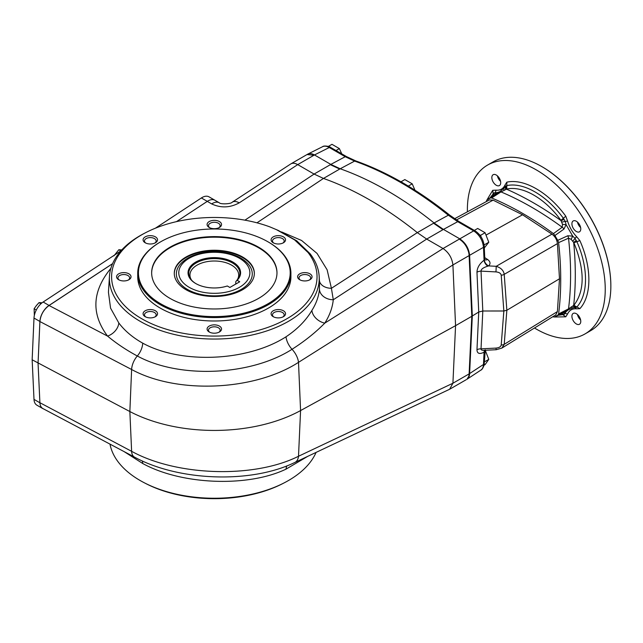 <?xml version="1.0" encoding="UTF-8"?>
<svg xmlns="http://www.w3.org/2000/svg" width="643" height="643" viewBox="0 0 643 643"><rect width="100%" height="100%" fill="white"/><g stroke="black" fill="none" stroke-linecap="round" stroke-linejoin="round"><path stroke-width="0.96" d="M443.043 248.511L443.059 248.519C448.742 252.45 452.029 257.931 452.913 264.948L469.125 255.584A13.929 8.037 -120 0 0 468.651 252.345C466.979 246.462 463.868 242.065 459.295 239.14A13.929 8.037 -120 0 0 459.295 239.132L443.043 248.511L426.695 239.075L417.315 232.613L433.559 223.234A69.629 40.204 -120 0 0 433.567 223.242L448.348 215.212A2.789 1.27 -51.3 0 1 449.642 215.092C418.432 190.135 387.166 172.083 355.844 160.959L346.545 156.619A2.789 1.607 -60 0 0 345.219 156.715L329.288 147.52L314.467 154.947L330.824 164.399L345.219 156.715L354.606 161.096L340.203 168.771A348.136 201.002 60 0 1 434.057 222.952L443.421 229.406L459.793 238.85C465.516 242.765 468.795 248.246 469.615 255.295L472.308 316.002L469.615 373.615C469.462 376.268 468.586 378.148 466.979 379.249L468.651 376.573A13.929 8.037 60 0 0 469.125 373.888L471.809 316.292L469.125 373.896L483.488 364.477C483.351 367.121 482.483 368.994 480.876 370.103L480.868 370.111M33.999 399.375L39.906 402.783A13.929 8.037 120 0 0 42.776 408.57L36.868 405.162A13.929 8.037 120 0 1 33.999 399.375L32.15 359.783L129.854 411.536A125.329 72.362 0 0 0 300.578 410.564L455.565 325.671L452.913 383.244L298.505 456.257C254.306 478.513 176.994 476.302 131.622 451.322L39.898 402.711L38.058 363.191L39.898 321.54L131.622 369.5C176.97 394.296 254.274 390.944 298.505 362.347L452.913 264.948L455.565 325.671L471.809 316.292L469.125 255.576L471.809 316.292L478.738 312.024L482.805 311.003L503.847 310.995L506.853 310.256L559.482 278.789L557.425 243.625L504.216 274.344A4.179 2.283 175.8 0 1 501.219 275.196L503.847 310.995L501.219 344.961A4.179 2.532 -175.6 0 0 504.216 344.335L501.886 348.072L555.777 314.893L557.425 311.574L559.482 278.789M109.471 276.233A104.913 60.571 0 0 0 214.32 339.046A104.913 60.571 0 0 0 319.161 276.233A104.913 60.571 0 0 0 310.014 253.647L308.013 252.466A102.719 59.309 180 0 1 265.792 328.099A102.719 59.309 180 0 1 131.164 311.598A102.719 59.309 180 0 1 145.808 232.589L144.345 233.345A104.913 60.571 0 0 0 109.471 276.233L108.442 292.252L110.556 308.126L118.802 322.947C124.678 330.759 132.651 337.503 142.722 343.153C181.414 364.348 247.611 361.438 286.014 336.803C297.452 329.16 306.076 320.359 311.895 310.408A13.23 9.492 -147.3 0 0 324.771 323.14C315.375 332.648 304.46 341.361 292.026 349.286C250.77 375.793 179.333 378.952 137.313 355.989C126.269 350.049 116.351 343.418 107.558 336.096L49.061 305.505L112.565 263.71M218.877 332.27A5.835 3.368 0 0 0 220.147 330.172A5.835 3.368 0 0 0 214.32 326.805A5.835 3.368 0 0 0 208.485 330.172A5.835 3.368 0 0 0 209.755 332.27M207.094 329.031A7.226 4.171 180 0 1 217.085 325.181A7.226 4.171 180 0 1 219.424 331.981A7.226 4.171 180 0 1 209.208 331.981A7.226 4.171 180 0 1 207.094 329.031M154.875 316.959A5.835 3.368 0 0 0 156.145 314.869A5.835 3.368 0 0 0 154.433 312.482A5.835 3.368 0 0 0 146.186 312.482A5.835 3.368 0 0 0 144.482 314.869A5.835 3.368 0 0 0 145.752 316.959M145.205 310.778A7.226 4.171 180 0 1 155.421 310.778A7.226 4.171 180 0 1 155.421 316.678A7.226 4.171 180 0 1 145.205 316.678A7.226 4.171 180 0 1 145.205 310.778M128.367 280.01A5.835 3.368 0 0 0 129.629 277.913A5.835 3.368 0 0 0 123.802 274.545A5.835 3.368 0 0 0 117.966 277.913A5.835 3.368 0 0 0 119.236 280.01M123.802 272.608A7.226 4.171 180 0 1 130.473 275.18A7.226 4.171 180 0 1 128.905 279.729A7.226 4.171 180 0 1 118.69 279.729A7.226 4.171 180 0 1 117.122 275.18A7.226 4.171 180 0 1 123.802 272.608M154.875 243.054A5.835 3.368 0 0 0 156.145 240.964A5.835 3.368 0 0 0 154.433 238.577A5.835 3.368 0 0 0 148.083 237.846A5.835 3.368 0 0 0 144.482 240.964A5.835 3.368 0 0 0 145.752 243.054M155.421 236.873A7.226 4.171 180 0 1 155.421 242.773A7.226 4.171 180 0 1 145.205 242.773A7.226 4.171 180 0 1 145.205 236.873A7.226 4.171 180 0 1 155.421 236.873M218.877 227.751A5.835 3.368 0 0 0 220.147 225.653A5.835 3.368 0 0 0 214.32 222.285A5.835 3.368 0 0 0 208.485 225.653A5.835 3.368 0 0 0 209.755 227.751M221.538 224.52A7.226 4.171 180 0 1 219.424 227.469A7.226 4.171 180 0 1 209.208 227.469A7.226 4.171 180 0 1 211.555 220.662A7.226 4.171 180 0 1 221.538 224.52M283.426 242.773A7.226 4.171 180 0 1 273.211 242.773A7.226 4.171 180 0 1 273.211 236.873A7.226 4.171 180 0 1 283.426 236.873A7.226 4.171 180 0 1 283.426 242.773L283.426 242.773M282.888 243.054A5.835 3.368 0 0 0 284.15 240.964A5.835 3.368 0 0 0 278.323 237.597A5.835 3.368 0 0 0 272.487 240.964A5.835 3.368 0 0 0 273.757 243.054M309.396 280.01A5.835 3.368 0 0 0 310.665 277.913A5.835 3.368 0 0 0 304.83 274.545A5.835 3.368 0 0 0 299.003 277.913A5.835 3.368 0 0 0 300.273 280.01M304.83 280.951A7.226 4.171 180 0 1 299.726 279.729A7.226 4.171 180 0 1 299.726 273.83A7.226 4.171 180 0 1 309.942 273.83A7.226 4.171 180 0 1 309.942 279.729A7.226 4.171 180 0 1 304.83 280.951M452.913 383.244L469.125 373.888M286.014 336.803A13.23 6.848 58.8 0 0 292.026 349.286A13.929 7.274 -122.2 0 1 298.505 362.347L300.578 410.564L298.505 456.257A13.929 8.399 64.7 0 1 294.888 462.43L449.634 389.256L452.913 383.252M281.634 231.954L301.567 240.466L317.055 253.43L327.118 269.795L331.418 288.297L333.283 299.759A13.23 10.368 -174.2 0 1 319.45 289.422L319.539 282.076M256.967 222.824L323.461 178.433L339.713 169.053A69.629 40.204 -120 0 0 339.713 169.053L330.341 164.688A69.629 40.204 -120 0 0 330.341 164.688L314.081 174.06L323.461 178.433A348.136 201.002 60 0 1 417.315 232.613L331.418 288.297A13.23 9.115 174.4 0 1 319.458 280.87M176.495 221.634L207.279 201.38L211.676 203.919C220.854 208.195 230.033 207.842 239.212 202.867L297.733 164.616C295.041 163.105 292.758 162.856 290.885 163.861L232.284 202.159A13.929 7.427 56.8 0 1 239.212 202.867M314.081 174.06L297.733 164.616L314.467 154.947C311.895 153.508 309.653 153.235 307.748 154.127L307.024 154.537M340.203 168.771L330.832 164.399L330.341 164.688M49.061 305.505C43.676 309.556 40.63 314.901 39.898 321.54M211.676 203.919A13.929 8.037 120 0 1 219.327 202.802L214.931 200.262A13.929 8.037 120 0 0 207.279 201.38A13.929 8.037 120 0 1 214.931 200.254A13.929 8.037 120 0 1 215.164 200.399M39.898 402.711C40.075 405.588 41.08 407.541 42.92 408.578L134.475 457.101C178.794 481.277 251.3 483.761 294.888 462.43M311.895 310.408C316.187 303.625 318.703 296.632 319.45 289.422M316.083 452.407A104.913 60.571 180 0 1 284.286 482.805A104.913 60.571 180 0 1 144.345 482.805A104.913 60.571 180 0 1 110.001 444.128M307.788 456.329L286.014 469.149C247.611 487.523 181.414 484.854 142.722 463.507L124.083 451.595M110.885 268.316C92.078 291.287 90.968 313.88 107.558 336.096A13.23 9.557 141.2 0 0 118.802 322.947M310.014 253.647L296.744 240.836L278.306 230.443L270.06 226.963A102.719 59.309 180 0 0 145.808 232.589M308.013 252.466L294.518 239.831L276.209 229.519M144.345 482.805L145.808 483.56A102.719 59.309 0 0 0 282.824 483.56L284.286 482.805M273.211 316.678L273.211 316.678A7.226 4.171 180 0 1 273.211 310.778A7.226 4.171 180 0 1 283.426 310.778A7.226 4.171 180 0 1 283.426 316.678A7.226 4.171 180 0 1 273.211 316.678M268.227 241.953A76.589 44.222 180 0 1 268.477 242.098A76.589 44.222 180 0 1 290.909 273.363L290.909 276.779A76.589 44.222 180 0 1 268.477 308.045A76.589 44.222 180 0 1 185.007 317.626A76.589 44.222 180 0 1 137.723 276.779L137.723 273.363A76.589 44.222 180 0 1 160.155 242.098A76.589 44.222 180 0 1 160.404 241.953M290.909 273.363A76.589 44.222 180 0 1 268.477 304.629A76.589 44.222 180 0 1 185.007 314.218A76.589 44.222 180 0 1 137.723 273.363M267.986 303.777A75.898 43.82 180 0 1 160.654 303.777A75.898 43.82 180 0 1 160.654 241.816A75.898 43.82 180 0 1 267.986 241.816A75.898 43.82 180 0 1 267.986 303.777M258.631 298.376A62.668 36.177 180 0 1 190.336 306.221A62.668 36.177 180 0 1 151.652 272.793A62.668 36.177 180 0 1 214.32 236.616A62.668 36.177 180 0 1 276.98 272.793A62.668 36.177 180 0 1 258.631 298.376M151.652 273.082A62.668 36.177 180 0 1 214.32 237.187A62.668 36.177 180 0 1 276.98 273.082M186.004 289.712A40.035 23.116 180 0 1 174.277 273.363A40.035 23.116 180 0 1 214.32 250.248A40.035 23.116 180 0 1 254.355 273.363A40.035 23.116 180 0 1 229.639 294.719A40.035 23.116 180 0 1 186.004 289.712M282.888 316.959A5.835 3.368 0 0 0 284.15 314.869A5.835 3.368 0 0 0 280.557 311.759A5.835 3.368 0 0 0 274.199 312.482A5.835 3.368 0 0 0 272.487 314.869A5.835 3.368 0 0 0 273.757 316.959M248.97 264.988A37.953 21.918 180 0 1 241.157 289.43A37.953 21.918 180 0 1 192.796 291.986A37.953 21.918 180 0 1 179.67 264.988C184.477 259.105 191.863 255.11 201.822 253.012C211.989 251.027 221.883 251.421 231.52 254.194C239.252 256.533 245.071 260.134 248.97 264.988M174.285 273.653A40.035 23.116 180 0 1 214.32 250.818A40.035 23.116 180 0 1 254.347 273.653M120.948 250.85L43.145 302.017L49.053 305.433L112.597 263.638M176.447 221.65L207.287 201.363L201.38 197.956L155.389 228.201M49.053 305.433A13.929 8.037 120 0 0 39.906 321.46L38.058 363.191L39.906 402.783M42.068 302.797L39.046 302.62L36.386 305.562L34.127 308.744L36.297 309.998M39.046 302.62L40.975 303.737M34.127 308.744L34.336 315.432M32.15 359.783L33.999 318.052L39.906 321.46M214.931 200.254L209.023 196.846A13.929 8.037 120 0 0 201.38 197.956M43.145 302.017A13.929 8.037 120 0 0 33.999 318.052M42.776 408.57A13.929 8.037 120 0 0 43.652 408.964M121.784 249.926L118.81 249.749L120.844 250.923M118.81 249.749L113.883 255.874M486.212 235L522.526 214.77L551.943 234.132L496.219 266.306L495.97 271.901L481.036 271.129A5.57 3.046 -2.5 0 0 476.969 272.222C477.13 267.769 479.493 263.767 484.058 260.214L484.348 259.957A5.57 3.802 -130.9 0 0 488.64 265.913L487.788 266.178C483.263 267.568 481.012 269.216 481.036 271.129L482.805 311.003L481.036 348.836L495.97 348.096L496.171 349.728L484.05 350.331C481.888 350.403 480.884 349.905 481.036 348.836A5.57 3.384 2.7 0 0 476.969 349.792C477.13 353.602 479.493 354.422 484.058 352.235L484.798 351.327M522.526 214.77L493.101 200.158L456.417 219.97M551.943 234.132C555.126 236.52 556.951 239.678 557.425 243.625M485.039 259.804A5.57 2.982 123.3 0 0 487.555 259.45C490.4 261.58 490.762 263.734 488.64 265.913L496.219 266.306C500.953 267.793 503.614 270.478 504.216 274.344L506.853 310.256L504.216 344.335L557.425 311.574M454.569 218.749L489.403 199.925L493.101 200.158M459.295 239.14L473.666 230.877C479.421 234.767 482.7 240.249 483.488 247.314L469.125 255.576M330.615 147.424C329.867 146.379 323.775 145.318 322.593 146.684C324.506 145.792 326.732 146.065 329.288 147.52A2.789 1.607 -60 0 1 330.615 147.424L346.545 156.619M487.788 266.178A5.57 3.111 -125.2 0 1 484.058 260.214L483.488 247.314A2.789 1.519 -2.5 0 0 484.235 246.213L484.798 258.88L484.348 259.957M484.83 350.29A5.57 3.553 -118.4 0 0 484.058 352.235L483.488 364.477A2.789 1.688 2.7 0 0 484.235 363.391C484.693 364.139 482.596 369.757 480.86 370.111M484.943 350.282A5.57 3.786 -131.2 0 0 484.348 352.075M484.05 244.428L484.227 244.887L488.784 242.25L484.316 247.957M488.784 242.25L485.087 232.734L480.53 235.362L481.157 236.978M485.087 232.734L477.701 228.466L474.341 230.403M479.614 234.832L480.53 235.362M341.465 153.203L339.359 148.589L336 150.526M339.359 148.589L331.965 144.321L328.348 146.411M484.308 361.953L488.784 359.365L485.087 364.621L483.994 365.256M488.784 359.365L485.087 349.84M414.976 190.224L412.219 183.842L408.313 186.1M412.219 183.842L404.833 179.574L400.975 181.8M237.154 280.3A26.275 15.167 0 0 0 229.294 260.335A26.275 15.167 0 0 0 194.154 263.075A26.275 15.167 0 0 0 195.737 283.523A26.275 15.167 0 0 0 227.309 285.982L229.873 287.461L239.718 281.779L237.154 280.3L236.64 280.573A25.575 14.765 0 0 0 237.661 279.392A25.575 14.765 0 0 0 214.32 258.599A25.575 14.765 0 0 0 190.971 279.392A25.575 14.765 0 0 0 195.986 283.667M236.64 280.573L235.756 281.763L235.756 284.069M237.074 280.107A24.37 14.074 0 0 0 238.69 275.067A24.37 14.074 0 0 0 214.32 261.002A24.37 14.074 0 0 0 189.95 275.067A24.37 14.074 0 0 0 191.558 280.107M500.559 181.31A6.269 3.617 60 0 1 497.409 175.852M491.839 177.589A6.269 3.617 60 0 1 493.141 174.719A6.269 3.617 60 0 1 499.41 178.336A6.269 3.617 60 0 1 499.41 185.57A6.269 3.617 60 0 1 494.58 183.89A6.269 3.617 60 0 1 491.839 177.589M497.545 175.981A6.96 4.019 -120 0 0 500.519 181.125M580.629 319.997A6.269 3.617 60 0 1 577.478 314.54M580.774 321.396A6.269 3.617 60 0 1 579.48 324.257A6.269 3.617 60 0 1 573.21 320.64A6.269 3.617 60 0 1 573.21 313.406A6.269 3.617 60 0 1 578.041 315.086A6.269 3.617 60 0 1 580.774 321.396M577.623 314.668A6.96 4.019 -120 0 0 580.589 319.812M576.345 221.256A6.269 3.617 60 0 1 580.436 226.778A6.269 3.617 60 0 1 579.48 231.801A6.269 3.617 60 0 1 573.21 228.185A6.269 3.617 60 0 1 573.21 220.943A6.269 3.617 60 0 1 576.345 221.256M487.032 199.796L492.747 190.304L496.066 190.159C500.262 190.513 503.252 188.785 505.044 184.967L506.837 182.17C524.085 178.28 548.527 192.394 565.784 216.209L567.568 221.063C569.36 226.939 572.35 232.131 576.554 236.624L579.873 240.603C591.865 267.448 591.865 295.676 579.873 308.672L576.554 308.825C572.358 308.463 569.36 310.191 567.568 314.009L565.784 316.806L554.708 317.007M467.405 211.812A97.479 56.279 60 0 1 487.571 165.066A97.479 56.279 60 0 1 536.31 169.897A97.479 56.279 60 0 1 599.991 255.793A97.479 56.279 60 0 1 585.05 333.91A97.479 56.279 60 0 1 534.486 328.002M486.357 201.572A320.278 184.911 60 0 1 486.438 200.954L487.089 199.764L495.407 194.307A3.48 2.242 -123.3 0 1 495.697 194.162L487.281 199.66A35.494 20.496 60 0 0 489.178 198.679A35.494 20.496 60 0 0 490.095 198.036L499.539 191.944A3.48 1.76 57.1 0 1 499.659 191.855A3.48 1.76 57.1 0 1 501.001 191.903L491.638 197.948A320.278 184.911 60 0 1 553.406 233.61L562.199 227.236L562.504 224.359L560.929 220.324C545.055 198.454 522.711 185.497 506.764 189.05L501.001 191.903A321.404 185.562 60 0 1 562.199 227.236A3.48 1.873 -125.8 0 1 563.919 229.109L554.949 235.483L553.406 233.61M558.606 242.62A320.278 184.911 60 0 1 558.606 313.945L568.525 308.857L573.877 305.296C584.905 290.853 584.905 270.004 573.877 242.749L571.169 239.365L568.525 238.191L558.606 242.62L557.762 240.345L567.761 235.772L572.696 236.102L574.89 238.215L576.875 241.68C588.377 267.536 588.409 294.341 576.875 306.984L572.551 308.013L567.89 310.047A3.48 1.76 -117.1 0 1 567.761 310.103L557.762 315.239A35.494 20.496 60 0 0 556.742 315.705A35.494 20.496 60 0 0 554.949 316.862L563.919 312.321A3.48 2.242 63.3 0 1 563.646 312.506L554.764 316.983L553.406 316.943A320.278 184.911 60 0 1 552.835 316.702M563.919 312.321L566.097 311.734L568.259 309.862M571.169 239.365L572.696 236.102L566.097 224.672L563.919 229.109M557.762 240.345A35.494 20.496 60 0 1 554.949 235.483M499.997 191.63L497.296 192.57L495.697 194.162M563.975 312.337L566.097 311.734L564.168 314.411L557.995 315.351M490.119 197.779L494.025 192.9L497.296 192.57L495.713 194.106M574.842 307.603L576.554 308.825M505.671 189.621L505.245 187.065L506.797 185.61C523.442 181.937 546.638 195.287 563.356 218.266L565.366 221.714L566.097 224.672L562.504 224.359M491.638 197.948L490.095 198.036L499.651 191.855L505.245 187.065M503.959 190.561L503.895 188.761M506.137 185.907A3.48 2.813 46.8 0 0 506.563 189.179A324.868 187.563 60 0 1 561.13 220.678L564.176 219.416M494.025 192.9A3.48 2.813 73.6 0 0 493.695 195.432M564.168 314.411A3.48 2.813 -133.2 0 1 561.821 313.422M567.761 235.772A3.48 1.873 65.8 0 1 568.525 238.191A321.404 185.562 60 0 1 568.525 308.857A3.48 1.76 -117.1 0 1 567.898 310.047L557.762 315.239L558.606 313.945M576.289 240.402L573.669 242.395A324.868 187.563 60 0 1 573.669 305.401A3.48 2.813 -106.4 0 0 576.289 307.41M571.169 306.968L572.696 307.925M487.571 165.066L493.181 161.827A97.479 56.279 60 0 1 541.92 166.658L541.92 166.658A97.479 56.279 60 0 1 610.85 286.047A97.479 56.279 60 0 1 590.66 330.671L585.05 333.91M542.073 166.746A97.061 56.037 60 0 1 542.218 166.826L542.218 166.826A97.061 56.037 60 0 1 610.85 285.701A97.061 56.037 60 0 1 610.85 285.87M577.623 222.213A6.96 4.019 -120 0 0 580.589 227.349M580.629 227.542A6.269 3.617 60 0 1 577.478 222.084M426.687 239.067L333.283 299.759C332.447 307.748 329.61 315.544 324.771 323.14L443.059 248.519M244.927 220.163L314.097 174.068M313.977 155.236L307.032 154.545L290.885 163.861M142.722 343.153A13.23 7.306 117.7 0 1 137.313 355.989A13.929 7.684 -62.4 0 0 131.622 369.5L129.854 411.536L131.622 451.322A13.929 7.636 117.9 0 0 134.475 457.101M426.695 239.075L442.947 229.696A69.629 40.204 -120 0 1 442.931 229.688L457.728 221.674L448.348 215.212A347.429 200.592 60 0 0 354.606 161.096A2.789 1.889 -70.6 0 1 355.844 160.959M339.705 169.053L340.195 168.763M442.931 229.688L433.567 223.242M286.014 469.149A13.23 7.82 65.1 0 1 286.907 465.853M142.722 463.507A13.23 7.258 117.9 0 0 142.28 460.927M476.969 272.222L478.738 312.024L476.969 349.792M487.555 259.45L484.742 257.602M501.219 275.196C500.833 273.307 499.081 272.214 495.97 271.901M473.666 230.877L457.728 221.674A2.789 1.607 -60 0 1 459.054 221.578L474.984 230.773A2.789 1.607 -60 0 0 473.666 230.877M495.97 348.096C499.081 347.799 500.833 346.754 501.219 344.961M239.453 287.308A35.542 20.52 180 0 1 179.984 278.106A35.542 20.52 180 0 1 223.515 252.972A35.542 20.52 180 0 1 239.453 287.308M565.784 316.806L561.435 313.615M567.568 314.009L562.85 312.9M493.342 195.665L492.747 190.304M494.66 194.797L496.066 190.159M579.873 308.672L573.877 305.296M505.277 187.025L505.044 184.967M579.873 240.603L573.877 242.749M506.764 189.05L506.837 182.17M576.554 236.624L572.841 241.077M560.929 220.324L565.784 216.209M567.568 221.063L561.853 222.06M572.841 305.955L574.89 307.595M466.255 379.675L449.979 389.071M219.327 202.802C220.292 204.378 230.941 204.144 232.284 202.159M319.161 276.233L319.539 282.14M160.654 241.816L160.155 242.098M267.986 241.816L268.477 242.098M480.876 370.103L466.979 379.249M322.601 146.684L307.748 154.127M484.235 246.213C483.52 239.582 480.442 234.438 474.984 230.773M459.054 221.578L449.642 215.092M485.312 349.888L484.235 363.391M496.171 349.728L501.878 348.08M484.798 258.872L484.838 259.684M495.898 194.025L495.407 194.307M563.646 312.498L564.136 312.217"/></g></svg>
